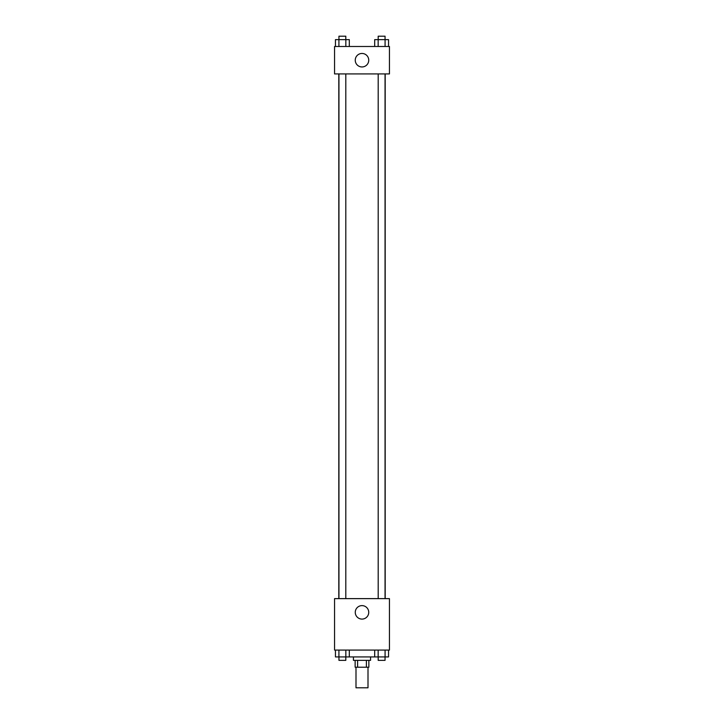 <?xml version="1.0" encoding="UTF-8"?>
<svg xmlns="http://www.w3.org/2000/svg" width="724" height="724" viewBox="0 0 724 724"><rect width="100%" height="100%" fill="white"/><g stroke="black" fill="none" stroke-linecap="round" stroke-linejoin="round"><path stroke-width="1.09" d="M356 667.22L356 687.8L368 687.8L368 667.22M366.398 660.36L366.398 667.22L355.14 667.22L355.14 660.36M366.398 667.22L368.86 667.22L368.86 660.36M370.57 656.93L370.57 660.36L353.43 660.36L353.43 656.93M357.602 660.36L357.602 667.22M349.312 650.08L349.312 656.93L388.544 656.93L388.544 650.08M389.44 650.08L334.56 650.08L334.56 598.63L389.44 598.63L389.44 650.08M362 619.092A6.742 6.742 0 0 1 356.163 608.984A6.742 6.742 0 0 1 367.837 608.984A6.742 6.742 0 0 1 362 619.092M385.186 73.92L385.186 598.63M378.19 598.63L378.19 73.92M345.81 73.92L345.81 598.63M389.44 73.92L334.56 73.92L334.56 46.49L389.44 46.49L389.44 73.92M368.742 60.21A6.742 6.742 0 0 1 358.624 66.047A6.742 6.742 0 0 1 358.624 54.363A6.742 6.742 0 0 1 368.742 60.21M388.544 46.49L388.544 39.63L374.688 39.63L374.688 46.49M385.077 39.63L385.077 46.49M378.154 39.63L378.154 46.49M378.19 39.63L378.19 36.2L385.05 36.2L385.05 39.63M349.312 46.49L349.312 39.63L335.456 39.63L335.456 46.49M345.846 39.63L345.846 46.49M338.923 39.63L338.923 46.49M338.95 39.63L338.95 36.2L345.81 36.2L345.81 39.63M374.688 650.08L374.688 656.93M385.077 650.08L385.077 656.93M378.154 650.08L378.154 656.93M385.05 656.93L385.05 660.36L378.19 660.36L378.19 656.93M349.312 656.93L335.456 656.93L335.456 650.08M345.846 650.08L345.846 656.93M338.923 650.08L338.923 656.93M345.81 656.93L345.81 660.36L338.95 660.36L338.95 656.93M338.814 73.92L338.814 598.63M385.05 598.63L385.05 73.92M338.95 73.92L338.95 598.63"/></g></svg>
